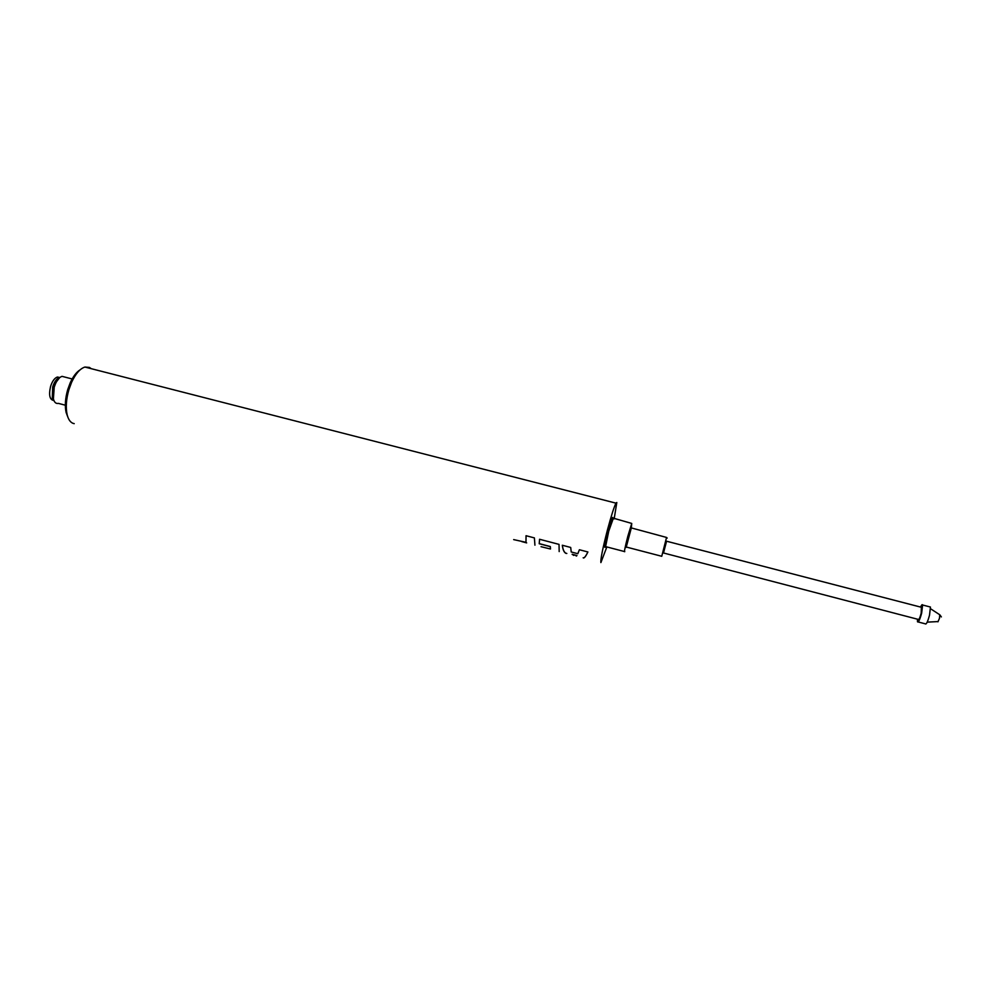 <?xml version="1.0" encoding="UTF-8"?>
<svg xmlns="http://www.w3.org/2000/svg" width="991" height="991" viewBox="0 0 991 991"><rect width="100%" height="100%" fill="white"/><g stroke="black" fill="none" stroke-linecap="round" stroke-linejoin="round"><path stroke-width="1.49" d="M59.856 377.509L57.391 377.026C54.579 378.017 52.312 381.126 50.591 386.379C48.609 395.174 49.711 399.881 53.873 400.513L52.3 398.072L53.923 400.537M57.391 377.026L59.51 377.571L58.68 377.893C56.177 379.28 54.183 382.291 52.684 386.924L52.3 398.072M59.46 377.868L54.629 384.124L53.539 387.097L52.808 397.626L53.712 399.98M65.171 377.162L62.049 376.357C59.596 377.113 57.391 379.603 55.446 383.839L54.22 387.159L53.403 398.89C54.307 402.371 55.954 403.857 58.358 403.374L65.344 405.208M80.135 369.816C76.418 372.133 73.111 376.493 70.188 382.898L67.722 389.599C65.257 398.258 64.712 405.876 66.112 412.454L67.846 417.075M91.209 368.677L89.438 367.413L84.904 367.054C80.023 368.627 75.576 373.743 71.563 382.415L68.887 389.698C66.186 399.138 65.604 407.437 67.115 414.585C68.268 419.292 70.225 422.216 72.987 423.33L74.214 423.653M513.672 539.612L525.986 542.312L526.035 535.71L534.397 537.902L534.929 545.186M541.049 546.698L550.488 549.014L550.29 546.648L539.215 543.737L539.562 539.265L559.023 544.381L559.184 551.591M565.985 553.387C564.09 552.495 562.863 549.782 562.306 545.248L570.692 547.453L571.237 551.975L577.815 553.709L579.401 549.745L587.898 551.975C586.028 555.889 584.579 557.896 583.55 558.02M606.864 546.945L600.893 562.591C600.435 559.543 602.652 548.531 607.545 529.566C611.249 515.815 614.048 507.008 615.944 503.143L616.811 502.499L614.16 518.9M587.886 551.975C586.04 555.79 584.603 557.76 583.588 557.896L583.166 557.784M566.01 553.263C564.139 552.383 562.925 549.708 562.343 545.261M576.242 556.087L576.973 555.542L572.179 554.279L573.764 555.431M550.488 549.014L550.315 546.537L539.24 543.625L539.587 539.265M525.986 542.312L526.06 535.71M624.776 551.64C623.958 552.569 624.974 547.428 627.848 536.205L631.738 523.434L631.304 528.327M576.935 555.666L572.141 554.403M661.753 556.298L666.547 537.444L667.191 538.101M663.512 552.978L666.571 541.222M921.37 607.272L921.196 613.169C919.883 617.975 918.892 620.044 918.211 619.387L663.388 552.953L666.447 541.185M918.199 621.976L925.284 623.822C926.263 624.764 927.687 621.865 929.533 615.126L930.45 607.037L929.707 606.839M917.431 619.189L917.493 621.791C918.422 622.72 919.821 619.809 921.667 613.082L922.609 605.005C922.262 604.151 921.58 604.844 920.589 607.074M937.957 621.828L939.53 618.161L939.703 614.73M526.667 542.895L521.687 541.569M566.815 553.474L566.072 553.275M58.68 377.893L59.683 377.67M605.328 547.032L604.906 547.404C603.816 546.537 612.252 514.775 612.81 517.612L612.822 518.553M605.513 547.044L608.722 531.238L613.206 518.652M625.854 547.342L625.594 547.664C625.061 547.069 630.722 525.614 630.933 527.435L630.945 527.72M626.201 547.305L631.292 528.042M52.808 397.626L53.403 398.89M66.112 412.454L67.115 414.585M615.944 503.143L84.904 367.054M631.738 523.434L612.884 518.033M666.547 537.444L631.007 527.844M921.878 607.409L666.386 541.173M937.746 621.592L927.204 622.137M941.363 616.922L939.84 614.816L930.586 608.759M922.609 605.005L930.45 607.037M661.654 556.261L626.423 547.069M624.429 551.541L605.922 546.698M70.188 382.898L71.563 382.415M73.111 379.206L62.049 376.357M54.629 384.124L55.446 383.839"/></g></svg>
